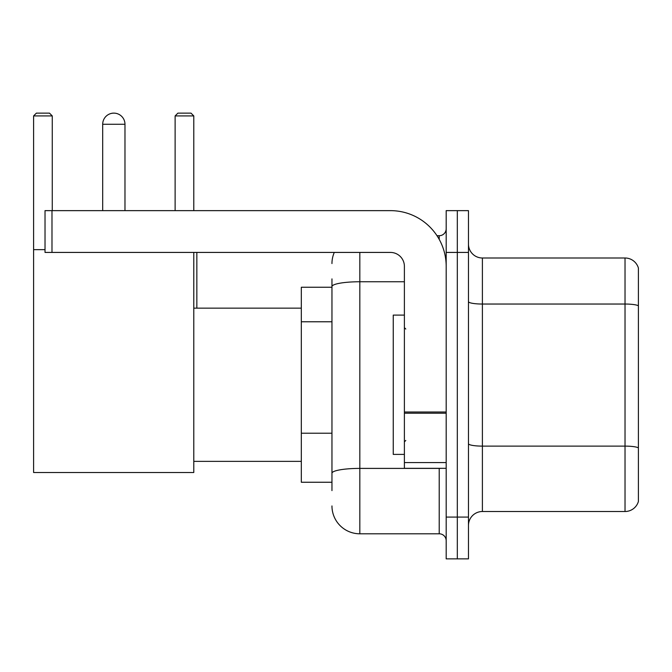 <?xml version="1.0" encoding="UTF-8"?>
<svg xmlns="http://www.w3.org/2000/svg" width="672" height="672" viewBox="0 0 672 672"><rect width="100%" height="100%" fill="white"/><g stroke="black" fill="none" stroke-linecap="round" stroke-linejoin="round"><path stroke-width="1.01" d="M331.96 490.61L331.96 286.591L331.96 287.246L301.316 287.246L301.316 482.252L331.96 482.252M446.183 517.079L446.183 558.869L457.321 558.869L457.321 517.079L457.321 558.869L468.468 558.869L468.468 517.079L457.321 517.079L457.321 252.428L457.321 517.079L446.183 517.079L446.183 252.428L457.321 252.428L457.321 210.638L457.321 252.428L468.468 252.428L468.468 517.079M468.468 252.428L468.468 210.638L446.183 210.638L446.183 252.428M359.822 252.428L359.822 533.795L439.211 533.795L439.211 468.325M436.993 235.712L439.211 235.712A6.964 6.964 0 0 0 446.183 228.749M331.96 478.078L331.96 473.239A27.854 4.838 180 0 1 359.822 468.401L439.211 468.401A6.964 1.21 0 0 0 441.63 468.325M404.393 281.753L359.822 281.753A27.854 4.838 180 0 0 331.96 286.591L331.96 278.888M446.183 540.758A6.964 6.964 0 0 0 439.211 533.795M331.96 263.567A27.854 27.854 0 0 1 334.286 252.428M359.822 533.795A27.854 27.854 0 0 1 331.96 505.932M468.468 525.437A13.927 13.927 0 0 1 482.395 511.51L625.027 511.51L625.027 257.998L482.395 257.998A13.927 13.927 0 0 1 468.468 244.07A13.927 13.927 0 0 0 482.395 257.998L482.395 511.51M638.4 268.027A13.927 13.927 0 0 0 625.027 257.998A13.927 13.927 0 0 1 638.4 268.027L638.4 501.48A13.927 13.927 0 0 1 625.027 511.51M638.4 305.97L638.4 447.854A13.927 2.419 180 0 0 625.027 446.116L482.395 446.116A13.927 2.419 -0 0 1 468.468 443.696M102.69 124.278A11.147 11.147 0 0 1 113.828 113.131A11.147 11.147 0 0 1 124.975 124.278L102.69 124.278L102.69 210.638M124.975 210.638L124.975 124.278M193.788 252.428L193.788 472.508L33.6 472.508L33.6 115.92L36.389 113.131L49.476 113.131L52.265 115.92L33.6 115.92M52.265 210.638L52.265 115.92M33.6 249.64L45.024 249.64M193.788 115.92L175.123 115.92L177.904 113.131L190.999 113.131L193.788 115.92L193.788 210.638M175.123 115.92L175.123 210.638M111.056 113.484A9.055 9.055 0 0 1 113.551 113.131A9.055 9.055 0 0 1 113.686 113.14M446.183 468.325L404.393 468.325L404.393 412.003L446.183 412.003M446.183 266.356A55.717 55.717 0 0 0 390.466 210.638L51.988 210.638L51.988 252.428L390.466 252.428A13.927 13.927 0 0 1 404.393 266.356L404.393 412.003M51.988 252.428L45.024 252.428L45.024 210.638L51.988 210.638M404.393 315.109L393.246 315.109L393.246 454.398L404.393 454.398M331.96 321.779L301.316 321.779M331.96 433.213L301.316 433.213M439.211 239.383L439.211 235.712M638.4 305.777A13.927 2.419 180 0 0 625.027 304.038L482.395 304.038A13.927 2.419 0 0 1 468.468 301.619M446.183 413.213L404.393 413.213M404.393 462.571L446.183 462.571M193.788 461.362L301.316 461.362M193.788 308.146L301.316 308.146M196.846 308.146L196.846 252.428M405.787 329.036L404.393 327.642M405.787 440.471L404.393 441.857"/></g></svg>
